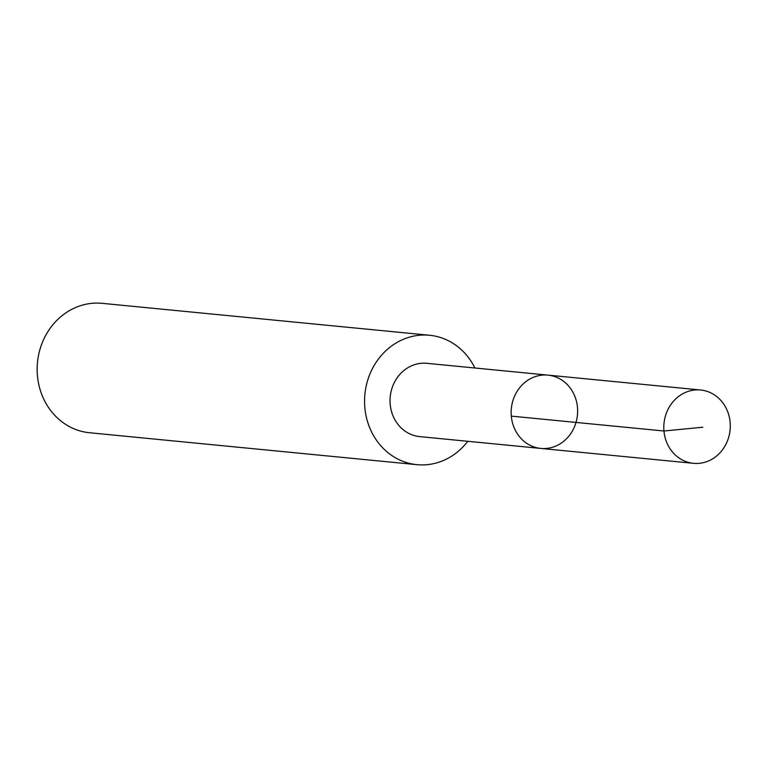 <?xml version="1.0" encoding="UTF-8"?>
<svg xmlns="http://www.w3.org/2000/svg" width="768" height="768" viewBox="0 0 768 768"><rect width="100%" height="100%" fill="white"/><g stroke="black" fill="none" stroke-linecap="round" stroke-linejoin="round"><path stroke-width="1.15" d="M540.816 448.426L419.693 436.608A36.816 33.206 -84.4 0 1 391.363 410.966A36.816 33.206 -84.4 0 1 426.845 363.322L547.968 375.12A36.826 33.206 95.6 0 0 511.344 408.557A36.826 33.206 95.6 0 0 540.816 448.426A36.826 33.206 95.6 0 0 576.317 400.771A36.826 33.206 95.6 0 0 547.968 375.12A36.826 33.206 95.6 0 0 511.344 408.557A36.826 33.206 95.6 0 0 540.816 448.426L693.475 463.325A36.835 33.226 -84.4 0 1 665.126 437.674A36.835 33.226 -84.4 0 1 700.627 390A36.835 33.226 -84.4 0 1 728.976 415.661A36.835 33.226 -84.4 0 1 693.475 463.325M467.76 441.302A65.011 58.627 -84.4 0 1 416.938 464.669A65.011 58.627 -84.4 0 1 366.902 419.386A65.011 58.627 -84.4 0 1 429.562 335.261A65.011 58.627 -84.4 0 1 474.912 368.006M416.938 464.669L89.53 432.739A65.011 58.627 -84.4 0 1 39.494 387.456A65.011 58.627 -84.4 0 1 102.144 303.331L429.562 335.261M511.306 416.122L663.955 431.002L702.816 427.229M547.968 375.12L700.627 390"/></g></svg>
